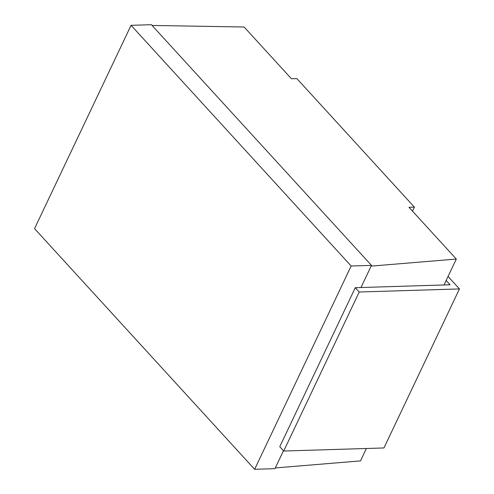 <?xml version="1.0" encoding="UTF-8"?>
<svg xmlns="http://www.w3.org/2000/svg" width="494" height="494" viewBox="0 0 494 494"><rect width="100%" height="100%" fill="white"/><g stroke="black" fill="none" stroke-linecap="round" stroke-linejoin="round"><path stroke-width="0.74" d="M131.071 25.324L34.543 228.617L254.632 469.3L351.16 266.007L131.071 25.324L151.386 24.7L371.482 265.383L351.16 266.007M152.072 25.447L244.116 27.003L291.448 78.762L296.863 78.595L414.404 207.134L408.983 207.301L456.314 259.06L371.136 266.112L371.482 265.383M254.632 469.3L274.948 468.676L283.463 450.75M448.058 276.461L459.457 288.928L383.949 447.953L283.717 451.028L279.771 446.718L355.279 287.693L360.972 287.52L371.136 266.112M275.294 467.948L360.478 460.896L366.369 448.49M444.013 284.97L456.314 259.06M412.502 211.142L414.404 207.134M360.972 287.52L450.096 284.779L446.15 280.469M459.457 288.928L359.224 292.01L355.279 287.693M283.717 451.028L359.224 292.01"/></g></svg>
